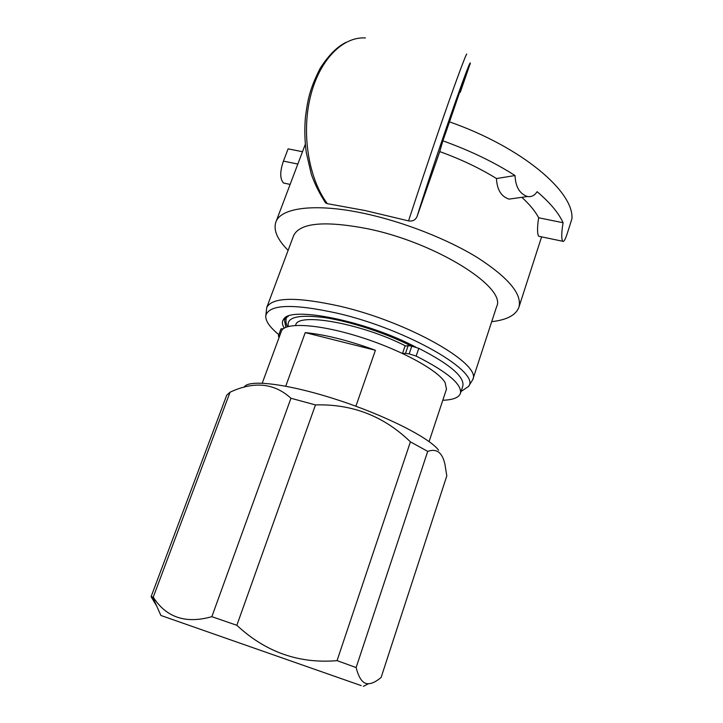 <?xml version="1.0" encoding="UTF-8"?>
<svg xmlns="http://www.w3.org/2000/svg" width="723" height="723" viewBox="0 0 723 723"><rect width="100%" height="100%" fill="white"/><g stroke="black" fill="none" stroke-linecap="round" stroke-linejoin="round"><path stroke-width="1.08" d="M427.718 451.387C436.638 448.233 442.368 452.517 444.916 464.247L446.805 475.87L381.111 677.478C376.114 681.599 371.902 683.678 368.486 683.705C363.1 684.085 358.979 678.698 356.123 667.546L427.718 451.387L410.411 441.852L337.054 660.641C299.006 663.877 265.603 652.101 236.846 625.305L315.472 404.925C352.264 403.832 383.904 416.141 410.411 441.852M230.059 392.209C253.963 381.012 274.261 383.027 290.953 398.256L211.848 616.674C185.82 624.039 166.281 617.541 153.24 597.162L230.059 392.209L226.724 395.192L151.098 596.692L153.24 597.162M151.134 596.746L156.656 605.964M361.175 685.594L160.886 615.463L361.175 685.594M356.123 667.546L337.054 660.641M236.846 625.305L211.848 616.674M315.472 404.925L290.953 398.256M438.617 450.284C429.842 437.894 384.573 414.993 335.843 399.322C287.076 383.561 247.763 379.033 244.211 387.212M351.712 682.286L170.285 618.752L351.712 682.286M405.296 345.802C361.473 323.389 297.352 312.056 295.689 325.115L295.58 325.404M285.748 386.163L305.242 332.616L375.409 350.266L355.897 406.218M305.242 332.616C325.169 334.568 348.558 340.452 375.409 350.266M429.091 441.572L446.489 389.119L445.079 382.494C437.767 369.923 399.512 349.182 358.527 336.511C317.514 323.741 284.238 322.115 281.374 331.297L262.241 383.145M539.62 236.448L538.68 236.249C537.171 233.574 537.162 227.42 538.671 217.777L563.09 222.747C561.455 232.426 561.31 238.599 562.666 241.247C563.823 242.268 565.513 239.196 567.727 232.011L571.902 218.843C574.324 191.803 521.663 147.067 449.516 121.871L464.537 77.939L460.262 92.345L459.584 92.101M563.09 222.747C558.716 213.041 550.058 202.693 537.135 191.694C534.586 195.535 531.387 197.144 527.537 196.52C519.656 193.872 515.49 186.877 515.038 175.544L496.475 178.536C479.819 168.224 460.903 159.241 439.756 151.586L442.883 140.822C470.14 150.619 494.189 162.196 515.038 175.544M514.261 198.382L509.01 199.123C501.184 196.52 497.008 189.661 496.475 178.536M302.512 151.713L288.116 148.857L283.425 161.13C279.828 171.604 279.855 178.897 283.497 183.018L285.666 183.47M538.671 217.777C535.273 211.288 529.661 204.473 521.834 197.316M449.516 121.871L442.883 140.822M439.756 151.586L417.044 216.538C415.454 220.09 412.625 221.545 408.549 220.886L365.142 210.547L327.329 203.669C309.209 179.476 301.328 135.472 310.068 98.093C318.726 60.687 342.341 36.403 365.44 37.958M460.262 92.345L470.375 63.037M327.329 203.669L325.666 202.946L324.582 201.428M466.742 54.216C466.913 51.821 457.279 77.216 443.588 116.629C429.851 156.032 415.219 200.533 408.549 220.886M288.116 250.366C277.343 239.539 273.249 230.14 275.843 222.16C280.533 207.664 315.327 202.901 364.103 213.412C403.38 221.762 447.853 239.223 478.111 258.021C508.739 277.966 522.34 294.378 518.897 307.275C515.951 315.129 506.886 319.928 491.703 321.672M367.817 228.775C436.276 242.756 507.022 287.637 496.62 306.642L472.752 379.647C482.051 364.311 408.992 322.16 340.018 306.236C296.584 296.656 272.164 297.081 266.751 307.51L293.646 235.562C299.937 222.756 324.654 220.497 367.817 228.775M278.843 334.668C269.598 327.121 265.251 320.732 265.82 315.499C269.254 304.211 293.384 303.515 338.192 313.43C408.278 329.76 481.337 372.607 468.495 386.48L461.048 391.477M415.734 347.103C367.049 321.148 290.7 305.793 283.768 319.069C281.853 321.464 281.997 324.473 284.211 328.125M285.847 327.293L284.455 320.063L285.458 318.346L288.54 316.068M283.262 328.784L280.994 328.857L278.373 335.942L279.81 335.535M279.096 337.469L278.373 335.942M460.406 393.439L462.81 386.127C464.781 376.954 450.104 364.365 418.78 348.332L411.812 346.145L409.173 353.881L416.15 356.078C447.555 372.02 462.304 384.473 460.406 393.439C458.798 397.632 452.923 399.909 442.792 400.262M409.173 353.881L405.513 353.366L408.152 345.648L411.812 346.145M402.657 353.493L405.513 353.366M434.433 371.839L438.4 375.065M408.152 345.648L405.016 346.118L402.512 353.43M288.341 326.462C286.172 317.207 298.337 314.261 324.835 317.641C350.51 321.5 385.784 333.077 411.315 346.082M286.633 317.234L286.272 318.012C285.621 321.59 286.055 324.473 287.591 326.669M297.84 164.04L283.425 161.13M417.044 216.538C423.335 195.987 438.066 151.613 450.953 114.659C463.814 77.75 471.64 57.37 470.077 64.266M416.15 356.078L418.78 348.332M363.353 686.362L368.486 683.705M160.886 615.463L152.67 597.008M286.534 317.316L286.272 318.012M527.537 196.52L509.01 199.123M562.666 241.256L538.68 236.249M290.131 184.401L283.497 183.018M346.136 42.295C337.153 46.67 328.495 55.355 320.153 68.36C309.101 90.176 307.682 100.624 305.413 117.216C304.428 129.028 304.699 140.741 306.245 152.336L311.315 174.279C314.939 184.473 319.729 194.026 325.666 202.946M518.897 307.275L541.599 236.855M275.843 222.16L305.305 144.311M472.752 379.647L468.495 386.48M265.82 315.499L266.751 307.51M285.016 318.536L285.341 317.659M285.458 318.346L283.768 319.069"/></g></svg>
